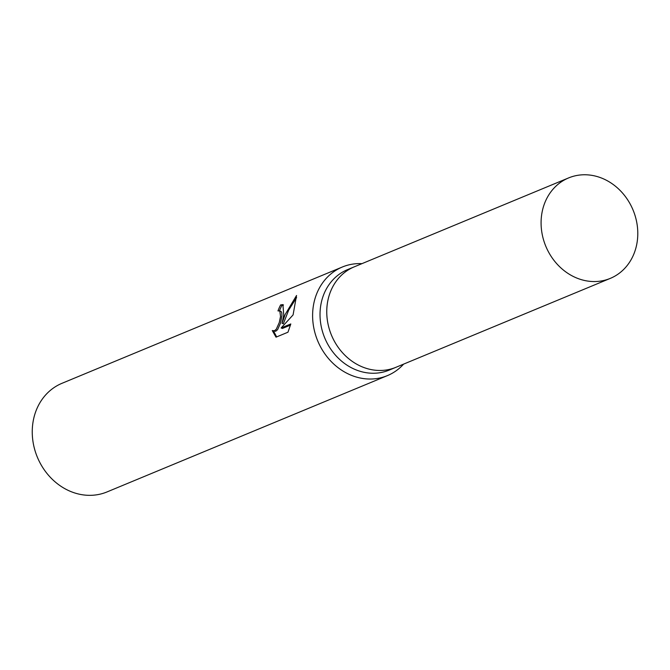 <?xml version="1.0" encoding="UTF-8"?>
<svg xmlns="http://www.w3.org/2000/svg" width="670" height="670" viewBox="0 0 670 670"><rect width="100%" height="100%" fill="white"/><g stroke="black" fill="none" stroke-linecap="round" stroke-linejoin="round"><path stroke-width="1" d="M354.589 266.702A54.379 47.235 67.5 0 0 354.271 266.836L347.537 269.625A54.379 47.235 67.5 0 0 321.315 302.488A54.379 47.235 67.5 0 0 338.032 357.889A54.379 47.235 67.5 0 0 389.211 370.091L395.945 367.302A54.379 47.235 67.5 0 0 396.263 367.168M395.945 367.302A54.379 47.235 67.5 0 1 344.757 355.1A54.379 47.235 67.5 0 1 328.049 299.699A54.379 47.235 67.5 0 1 354.271 266.836A54.379 47.235 67.5 0 0 328.04 299.699A54.379 47.235 67.5 0 0 344.757 355.1A54.379 47.235 67.5 0 0 395.945 367.302L610.278 278.393A54.379 47.235 67.5 0 0 636.5 245.53A54.379 47.235 67.5 0 0 619.784 190.129A54.379 47.235 67.5 0 0 568.596 177.927A54.379 47.235 67.5 0 0 542.373 210.79A54.379 47.235 67.5 0 0 559.09 266.183A54.379 47.235 67.5 0 0 610.278 278.393M361.967 263.645A58.793 51.071 67.5 0 0 342.353 267.003A58.793 51.071 67.5 0 0 314.004 302.53A58.793 51.071 67.5 0 0 332.077 362.42A58.793 51.071 67.5 0 0 387.411 375.619A58.793 51.071 67.5 0 0 403.642 364.103M296.534 295.495L293.083 314.917L281.132 327.965L290.805 323.953L287.966 332.211L276.023 337.169L272.271 330.561L274.415 330.779L276.283 329.204L279.273 322.538L280.529 316.424L279.809 310.981L277.966 310.905A58.793 51.071 -112.5 0 1 280.613 304.909L282.924 304.624L283.737 315.093L282.07 323.3L285.169 314.498L296.542 295.495M342.353 267.003L61.992 383.307A58.793 51.071 67.5 0 0 33.642 418.834A58.793 51.071 67.5 0 0 51.716 478.723A58.793 51.071 67.5 0 0 107.049 491.922L387.411 375.619M279.432 310.763L281.09 311.458L281.76 312.706L281.928 315.386L280.554 323.007L277.581 329.69L275.722 331.256L272.799 330.838M273.595 331.131L276.643 336.909M283.502 305.001L281.936 305.394A57.319 49.789 67.5 0 0 279.482 310.779M281.936 305.394L280.613 304.909M296.592 297.606L288.703 310.068L283.36 323.778L282.07 323.3M290.478 325.109L282.43 328.451L281.132 327.965M354.271 266.836L568.596 177.927"/></g></svg>
